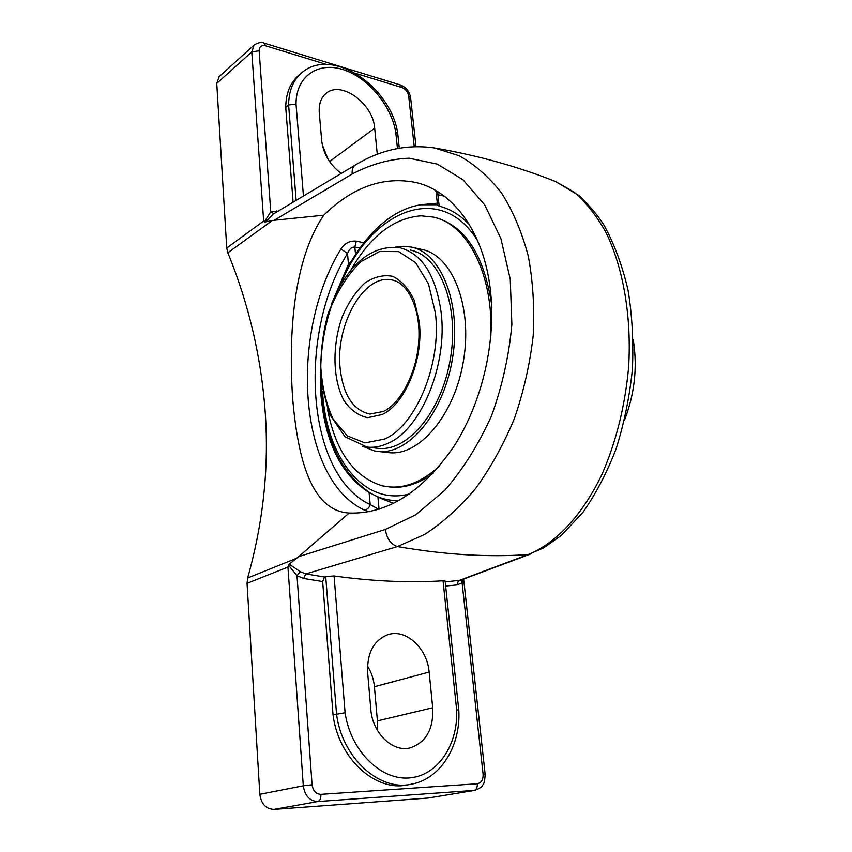 <?xml version="1.0" encoding="UTF-8"?>
<svg xmlns="http://www.w3.org/2000/svg" width="852" height="852" viewBox="0 0 852 852"><rect width="100%" height="100%" fill="white"/><g stroke="black" fill="none" stroke-linecap="round" stroke-linejoin="round"><path stroke-width="1.28" d="M324.495 576.985L305.804 573.939L303.61 578.487L322.663 581.554L324.495 576.985L325.72 576.527L336.529 713.987C341.822 757.194 378.693 791.295 410.866 784.298C440.803 779.292 460.943 745.425 458.802 710.185L456.64 709.78C458.387 744.712 437.438 776.236 408.758 777.982C380.152 780.166 350.321 750.069 345.092 712.719L333.047 714.86L322.663 581.554M278.135 211.126L270.755 211.765L264.354 222.095L274.11 220.295L352.195 174C370.897 164.223 389.897 158.962 409.194 158.216L437.3 164.116L462.955 179.719L484.745 204.949L500.923 238.666L510.263 279.318L511.871 324.463C509.027 355.795 502.19 386.382 491.359 416.223C478.536 444.52 463.041 469.175 444.861 490.209L415.819 514.746L385.37 529.454C386.723 538.539 390.738 544.247 397.426 546.558L305.804 573.939L300.394 571.703L296.997 575.664L303.61 578.487M300.394 571.703L289.169 564.194L288.487 565.153L296.997 575.664L312.077 784.788L303.301 785.8L287.944 567.059L288.487 565.153M385.37 529.454L298.605 556.665L289.179 564.184M345.092 712.719L334.069 575.984L325.72 576.527M334.069 575.984C372.825 581.33 409.152 582.928 443.051 580.798L456.64 709.78M458.791 710.174L445.117 581.011L443.051 580.798M352.195 174C351.833 169.612 352.962 166.555 355.572 164.851L355.593 164.841C380.737 149.686 407.011 144.052 434.413 147.939L459.068 155.724C474.681 164.372 488.814 176.758 501.477 192.882C512.861 210.87 521.786 231.861 528.229 255.866C532.969 281 534.619 307.583 533.203 335.624C529.976 363.697 523.756 391.206 514.544 418.151C503.841 443.967 490.912 467.365 475.735 488.345C459.718 507.345 442.71 522.702 424.69 534.438L397.426 546.558C444.712 554.748 488.292 557.41 528.155 554.577L543.544 547.942L561.33 535.407L582.662 512.68C595.676 494.224 606.826 472.956 616.092 448.887C624.058 423.604 629.479 397.245 632.354 369.789C633.643 342.323 632.227 315.868 628.094 290.425C622.471 266.154 614.558 244.609 604.345 225.791C599.148 217.026 590.724 206.951 579.051 195.587L555.579 181.519L574.099 192.094C585.888 202.297 596.443 215.599 605.751 232.032C623.142 267.379 631.726 316.145 628.606 367.35C625.006 406.287 616.092 442.028 601.874 474.553C582.033 515.801 555.408 543.565 528.155 554.577L458.44 580.734L456.917 584.951L462.103 582.843L461.752 579.775M460.655 580.18L445.213 581.927M463.637 579.072L485.129 774.117L483.084 774.095L462.103 582.843L463.392 579.158M410.866 784.298L407.224 784.948C375.082 791.945 338.297 757.95 333.047 714.86M276.57 210.966L276.836 211.903M264.354 222.084L263.662 221.03L251.787 51.908L259.146 50.779L270.755 211.765L273.822 213.714M265.057 222.276L273.194 214.086M293.109 202.158L285.729 107.373C285.889 93.305 290.266 82.58 298.86 75.189L301.736 72.771C293.141 80.163 288.775 90.908 288.615 104.998L296.123 200.358M285.729 107.373L288.615 104.998L296.038 104.072C295.868 76.701 317.636 61.557 342.6 69.459C367.574 77.053 391.1 105.073 395.743 132.124L397.746 133.594L399.29 148.195M483.084 774.095C483.297 779.697 481.359 782.924 477.29 783.765L320.916 794.352C320.991 798.367 319.979 800.763 317.871 801.54C309.702 801.104 304.835 795.864 303.301 785.8L259.828 794.288L247.048 583.343L287.944 567.059M259.146 50.779C259.264 46.594 261.415 44.943 265.6 45.806L264.205 43.143C261.692 41.854 258.358 42.472 254.184 45.007L219.188 76.627L216.759 83.411L226.738 248.028L227.846 252.788C248.88 304.366 261.34 357.627 265.238 412.57C269.104 467.588 263.225 522.734 247.623 578.007L247.048 583.343M323.749 215.194C352.866 186.812 383.719 175.949 416.298 182.584C452.923 191.21 483.35 231.542 490.177 288.253C496.673 340.31 482.456 402.176 453.743 446.672C422.091 492.158 387.234 514.288 349.15 513.042L348.543 513.01C311.725 510.284 297.827 460.41 292.587 397.501C288.498 334.037 293.195 260.318 323.749 215.194L274.11 220.295M298.605 556.665L349.15 513.042M363.783 242.788L356.306 241.148C349.906 240.594 344.772 243.225 340.896 249.018C289.062 333.388 297.817 478.76 364.06 509.943C367.084 509.826 369.129 508.026 370.183 504.544L378.703 509.389M356.306 241.148L354.847 247.059C351.684 246.931 349.235 249.061 347.499 253.449L340.896 249.018M364.06 509.943L369.14 511.754M437.939 191.806L437.885 194.725L435.191 190.177M436.149 192.808L437.577 205.3L439.185 206.131C450.261 208.868 460.389 215.141 469.569 224.96M379.055 509.283L377.926 496.982L369.097 492.499C341.301 474.873 325.251 442.518 320.97 395.445L320.299 372.313M331.705 303.504L348.468 264.184L353.953 258.795M377.926 496.982L382.708 499.165M428.066 798.047L475.001 790.315L428.066 798.047L273.971 809.389L317.871 801.54L474.245 790.4C476.438 789.666 477.45 787.461 477.29 783.765M259.828 794.288C261.234 803.968 265.952 809.006 273.971 809.389M328.063 159.271L322.28 144.755M377.308 730.185L377.415 720.898L374.422 686.712C373.708 679.15 371.397 672.26 367.489 666.04M341.194 173.435C329.894 164.862 323.398 153.988 321.705 140.804L319.276 112.624C318.691 104.114 320.959 97.703 326.082 93.411C341.002 80.088 373.24 103.646 374.667 128.151L377.287 154.287M370.812 709.279L367.627 672.409C367.031 652.813 373.804 640.225 387.937 634.644C405.935 628.488 427.267 648.148 429.142 672.068L432.72 707.746C433.625 729.259 425.979 742.667 409.78 747.981C392.293 752.337 372.335 732.741 370.812 709.279M437.513 204.778L420.696 204.799C385.743 210.188 353.91 246.09 336.615 292.47M375.263 495.683C382.75 499.134 390.642 500.784 398.949 500.667M633.217 339.703L633.579 341.908C637.445 368.341 634.421 394.401 624.516 420.1M377.564 448.269L377.851 448.301C407.362 452.252 441.911 411.58 450.474 358.245C459.398 304.963 439.632 255.557 410.366 250.073M362.611 446.299L374.529 450.932L377.66 451.411C408.044 455.437 443.636 413.55 452.476 358.564C461.667 303.632 441.283 252.746 411.175 247.069L403.742 246.271L395.647 247.123M416.788 252.107L415.978 252.096M327.594 409.759C335.731 451.794 354.049 477.173 382.527 485.885L391.015 487.099C404.924 488.302 418.982 483.691 433.178 473.265M491.529 303.77C483.702 254.492 464.936 225.748 435.223 217.548L433.892 217.228M490.805 336.955C493.862 274.472 467.354 223.842 433.285 217.079L421.005 215.822C393.528 218.08 370.098 236.281 350.694 270.414M389.034 486.907C406.063 488.345 423.007 481.263 439.856 465.65M377.66 451.411L388.587 452.614C419.099 456.661 454.766 415.052 463.541 360.396C472.679 305.804 452.146 255.174 421.91 249.455L411.601 247.165M445.649 586.027L456.917 584.951M320.916 794.352C315.964 794.075 313.025 790.88 312.077 784.788M355.827 73.432L401.942 87.543C405.637 89.055 407.884 91.888 408.683 96.042L414.242 146.64M265.6 45.806L326.444 64.432M296.549 558.284L247.623 578.007M227.846 252.788L272.139 220.647M303.44 195.981L296.038 104.072M395.743 132.124L397.479 148.525M369.097 492.499L370.183 504.544C306.049 475.011 297.252 334.644 347.499 253.449L348.468 264.184M439.185 206.131L437.885 194.725L444.265 196.152M355.529 254.418L354.847 247.059L359.8 248.124M264.205 43.143L400.387 84.976L401.942 87.543M408.683 96.042L410.611 97.714L415.989 146.597M254.184 45.007L251.787 51.908L216.759 83.411M263.662 221.03L226.738 248.028M374.667 128.151L329.564 161.582M432.72 707.746L377.415 720.898M429.142 672.068L374.422 686.712M441.091 312.098C435.702 275.068 421.985 253.63 399.95 247.783C376.243 245.046 356.072 258.135 339.458 287.06L328.457 312.492C322.375 333.558 319.905 356.594 321.044 381.589L329.138 413.593L345.007 436.778L367.255 447.108C374.007 447.832 380.908 446.565 387.948 443.306C420.856 429.653 447.939 364.826 441.091 312.098M340.097 368.032C335.315 324.505 364.23 273.332 391.909 279.967C407.277 282.321 420.622 307.647 418.843 339.767C417.363 371.696 400.941 403.177 383.485 411.431L369.917 414.061C353.047 410.281 343.111 394.934 340.097 368.032M382.069 414.551C405.222 404.199 423.806 358.873 419.259 321.854L414.317 300.511C408.704 288.658 401.484 280.596 392.644 276.325C383.325 274.568 374.017 276.847 364.699 283.152C355.87 291.522 348.447 302.545 342.451 316.209C332.024 344.911 332.504 379.215 343.974 400.6C350.492 410.025 358.383 415.712 367.659 417.65L382.069 414.551M384.401 439.131L364.869 442.902L347.19 435.819L333.185 419.195C326.092 404.061 321.96 386.457 320.767 366.381C321.396 345.752 324.932 325.688 331.375 306.188C339.32 287.891 349.192 273.023 360.982 261.607L379.758 251.436L398.693 251.617L415.648 262.682L428.471 283.844L435.383 312.886C441.879 363.57 415.968 425.862 384.401 439.131M409.769 493.851C363.367 506.748 326.05 456.544 322.546 391.505M340.012 286.07C368.937 211.541 439.909 179.378 477.684 240.828M460.634 580.191L530.263 554.13M355.337 165L273.173 214.108M301.736 72.771C332.301 46.061 391.398 87.415 397.746 133.594M416.298 182.584L417.171 182.807M485.129 774.117C484.894 780.272 484.117 783.883 482.796 784.958C482.285 786.705 479.687 788.483 475.001 790.315M400.387 84.976C406.095 87.234 409.503 91.473 410.611 97.714M435.255 148.088C477.972 155.501 518.08 166.651 555.568 181.519M367.255 447.108L377.851 448.301M321.385 384.348C323.462 436.703 340.097 473.137 371.302 493.681M381.611 498.686L393.72 503.404M437.342 203.213L421.25 204.714"/></g></svg>

